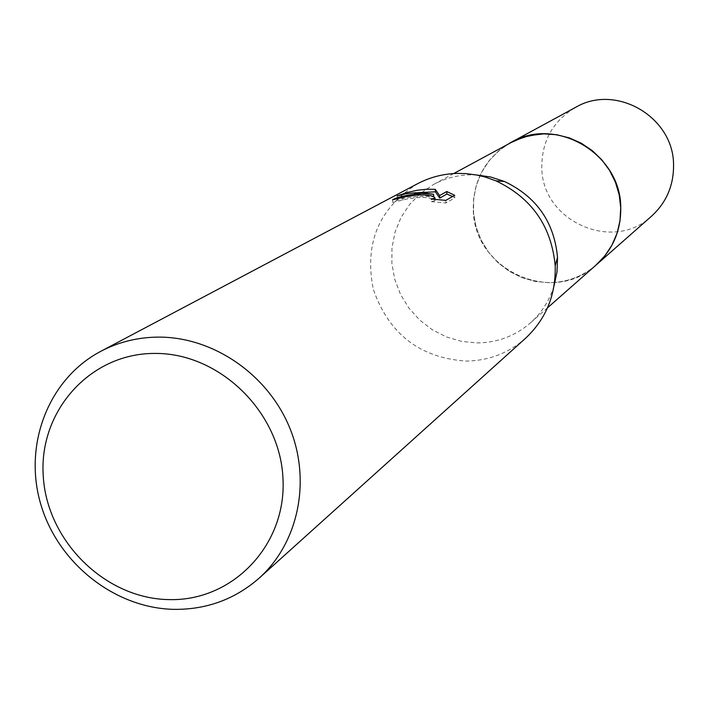 <?xml version="1.0" encoding="UTF-8"?>
<svg xmlns="http://www.w3.org/2000/svg" width="709" height="709" viewBox="0 0 709 709"><rect width="100%" height="100%" fill="white"/><g stroke="black" fill="none" stroke-linecap="round" stroke-linejoin="round"><path stroke-width="0.53" stroke-dasharray="3.54 2.66" d="M596.287 264.856C584.42 275.11 570.665 280.968 555.014 282.439M554.535 282.474L549.333 282.696L535.366 281.455L521.824 277.582L509.195 271.228L497.931 262.605L488.43 252.049L481.03 239.917L475.996 226.65L473.506 212.709L473.647 198.609L476.439 184.845L481.774 171.906L489.476 160.269L499.278 150.352L510.817 142.536M595.383 265.653C582.062 276.714 566.713 282.395 549.342 282.705L535.455 281.482L521.984 277.653L509.416 271.37L498.188 262.853L488.687 252.404L481.26 240.386L476.156 227.234L473.559 213.409L473.568 199.389L476.191 185.669L481.331 172.739L488.829 161.067L498.418 151.07L509.762 143.112M554.013 286.019C549.44 300.651 541.525 312.988 530.261 323.02C515.133 336.004 497.541 342.633 477.485 342.908L461.763 341.428L446.51 336.988L432.286 329.756L419.586 319.981L408.854 308.025L400.47 294.306L394.745 279.319L391.873 263.588L391.971 247.68L395.037 232.162L400.966 217.583L409.572 204.476L420.543 193.318L433.491 184.526C444.995 178.34 457.358 175.114 470.581 174.839L476.404 174.955M525.52 338.29C508.486 353.197 488.598 360.801 465.848 361.085C419.728 357.77 388.904 333.921 373.377 289.529C364.009 243.506 378.73 208.242 417.521 183.737M417.53 192.715L397.262 198.485C408.88 194.807 421.013 194.239 433.651 196.783C414.526 195.781 400.877 197.66 392.715 202.411L406.381 199.132C421.19 196.464 430.753 196.96 435.069 200.62L431.338 201.648L431.223 199.078M402.987 200.301L402.872 197.767M431.338 201.648L445.952 203.022L454.761 197.9L454.655 195.285M445.961 203.022L445.846 200.372M392.715 202.411L392.591 199.823M454.753 197.9L452.581 196.482M397.262 198.485L397.137 195.879M651.598 216.13C612.939 253.184 541.481 220.978 541.8 167.191C541.827 140.763 553.091 120.814 575.593 107.36M595.011 265.981C551.407 305.747 473.195 269.03 473.284 209.527C473.133 180.609 485.142 158.55 509.319 143.351M547.49 307.848L530.261 323.02M435.025 199.406L435.078 200.62M453.671 173.572L433.491 184.526"/><path stroke-width="1.06" d="M453.671 173.572L515.204 140.347L529.136 135.632L543.803 133.85L556.689 134.745L569.292 137.892L581.22 143.191L592.095 150.503L601.604 159.587L609.421 170.169L615.332 181.921L619.134 194.47L620.721 207.445L620.047 220.437L617.14 233.048L612.097 244.889L605.069 255.594L596.287 264.856L547.49 307.848M555.014 282.439L554.535 282.474M509.762 143.112L523.712 137.076L538.698 134.116L543.803 133.841L556.778 134.745L569.46 137.936L581.46 143.315L592.387 150.716L601.906 159.915L609.713 170.612L615.572 182.488L619.294 195.17L620.756 208.242L619.941 221.314L616.857 233.961L611.61 245.81L604.378 256.481L595.383 265.653M476.404 174.955L490.672 176.993L504.471 181.486C536.527 196.756 554.216 222.068 557.531 257.42L556.999 271.919L554.013 286.019M100.705 351.363L417.521 183.737C430.106 177.135 443.604 173.687 458.014 173.395L466.274 173.634L477.246 175.114L485.355 177.082L495.875 180.822C531.706 197.9 551.478 226.206 555.191 265.724C555.971 294.784 546.081 318.97 525.52 338.29L259.157 578.136C235.025 599.229 206.709 609.643 174.201 609.368C114.557 608.287 57.589 562.964 40.581 503.603C23.3 444.321 48.602 378.836 100.705 351.363C118.527 342.013 137.776 337.262 158.435 337.103C212.975 336.846 267.444 374.095 289.449 427.199C311.552 480.268 298.666 542.704 259.157 578.136M421.359 193.424L433.545 194.257L422.458 192.821L415.04 192.777L405.947 193.761L397.137 195.879L407.391 192.467L417.007 190.287L426.836 189.223L435.291 189.347L439.607 195.569L446.776 191.519L454.646 195.285L445.846 200.372L431.223 199.078L434.963 198.041C434.351 195.976 428.998 194.895 418.886 194.78L406.266 196.606L392.591 199.823C397.093 197.075 406.682 194.94 421.359 193.424M154.73 353.437C219.276 352.719 280.082 411.752 282.971 478.38C286.817 545.017 232.738 601.4 169.043 599.601C105.393 598.777 47.069 541.392 43.267 476.297C38.525 411.202 90.123 353.171 154.73 353.437M433.651 196.694L433.545 194.257M452.581 196.482L446.883 194.053L439.713 198.13L435.397 191.829L417.53 192.715M446.883 194.044L446.776 191.519M439.713 198.13L439.607 195.569M435.397 191.829L435.291 189.347M509.319 143.351L575.593 107.36C615.988 83.29 673.887 117.145 673.55 165.037C673.718 185.483 666.398 202.508 651.598 216.13L595.011 265.981M510.834 142.5C555.945 115.594 620.978 153.809 620.756 207.595C621.004 230.558 612.86 249.639 596.322 264.847M504.471 181.486L495.875 180.822M557.531 257.42L555.191 265.724M434.963 198.041L435.025 199.406"/></g></svg>
